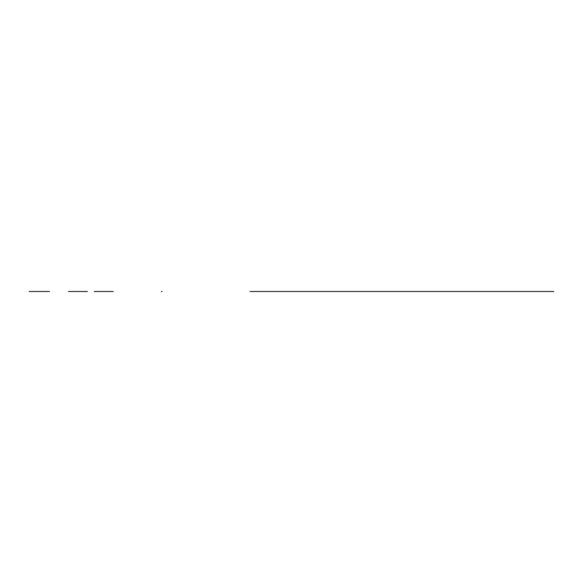 <?xml version="1.0" encoding="UTF-8"?>
<svg xmlns="http://www.w3.org/2000/svg" width="583" height="583" viewBox="0 0 583 583"><rect width="100%" height="100%" fill="white"/><g stroke="black" fill="none" stroke-linecap="round" stroke-linejoin="round"><path stroke-width="0.87" d="M268.063 291.5L539.311 291.5M467.588 291.5L479.328 291.5L467.588 291.5M443.619 291.5L499.092 291.5M482.352 291.5L460.65 291.5L482.352 291.5M321.561 291.5L377.026 291.5M430.057 291.5L485.53 291.5M346.725 291.5L325.03 291.5L346.725 291.5M307.999 291.5L363.464 291.5M331.96 291.5L343.708 291.5L331.96 291.5M358.931 291.5L339.947 291.5L358.931 291.5M467.435 291.5L448.444 291.5L467.435 291.5M162.183 291.5L161.331 291.5M29.15 291.5L40.001 291.5L29.15 291.5M87.465 291.5L68.481 291.5M72.547 291.5L83.398 291.5L72.547 291.5M113.233 291.5L94.249 291.5L113.233 291.5M106.091 291.5L99.044 291.5L106.091 291.5M49.497 291.5L38.646 291.5L49.497 291.5M250.02 291.5L553.85 291.5"/></g></svg>
